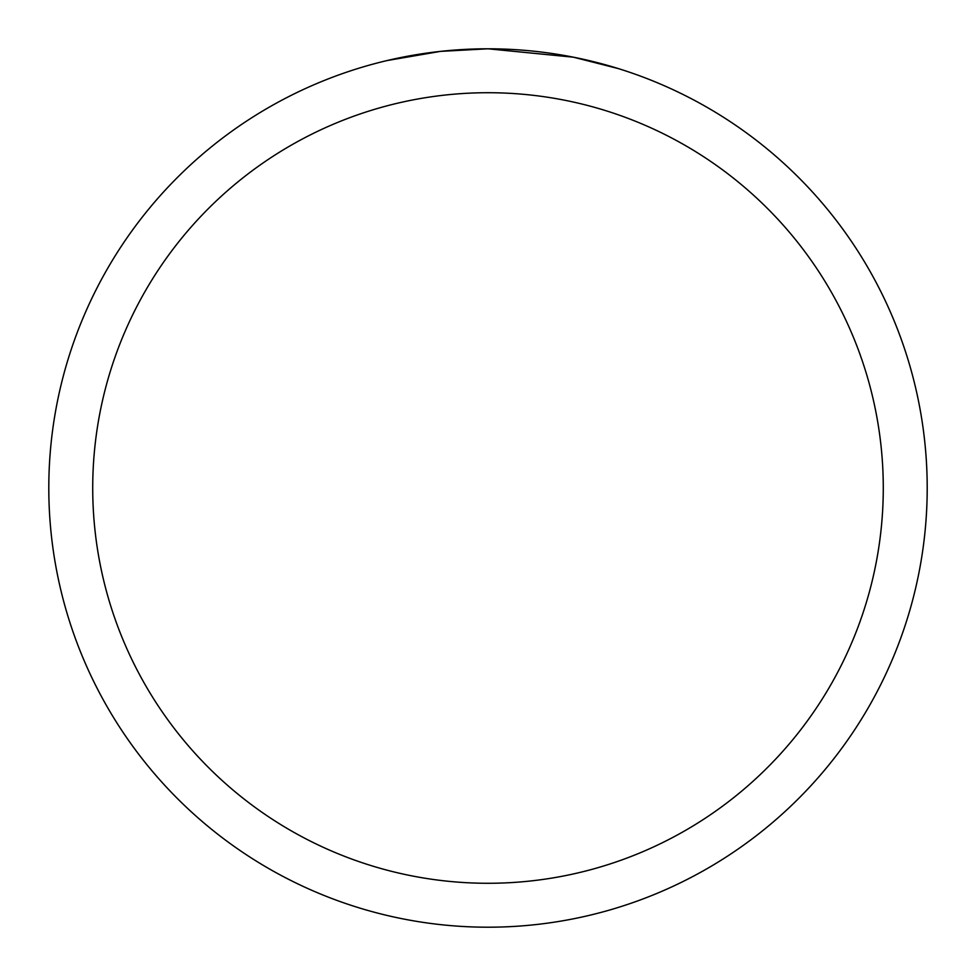 <?xml version="1.0" encoding="UTF-8"?>
<svg xmlns="http://www.w3.org/2000/svg" width="976" height="976" viewBox="0 0 976 976"><rect width="100%" height="100%" fill="white"/><g stroke="black" fill="none" stroke-linecap="round" stroke-linejoin="round"><path stroke-width="1.46" d="M521.367 50.069L527.369 50.569M566.019 55.791L573.437 57.194L488 48.8A439.2 439.2 0 0 1 927.2 488A439.2 439.2 0 0 1 488 927.2A439.2 439.2 0 0 1 48.8 488A439.2 439.2 0 0 1 488 48.8L440.53 51.374L386.972 60.573M573.437 57.194L618.516 68.637M488 92.72A395.28 395.28 0 0 1 883.28 488A395.28 395.28 0 0 1 488 883.28A395.28 395.28 0 0 1 92.72 488A395.28 395.28 0 0 1 488 92.72M456.683 49.922L459.733 49.715M478.362 48.91L484.023 48.824"/></g></svg>
